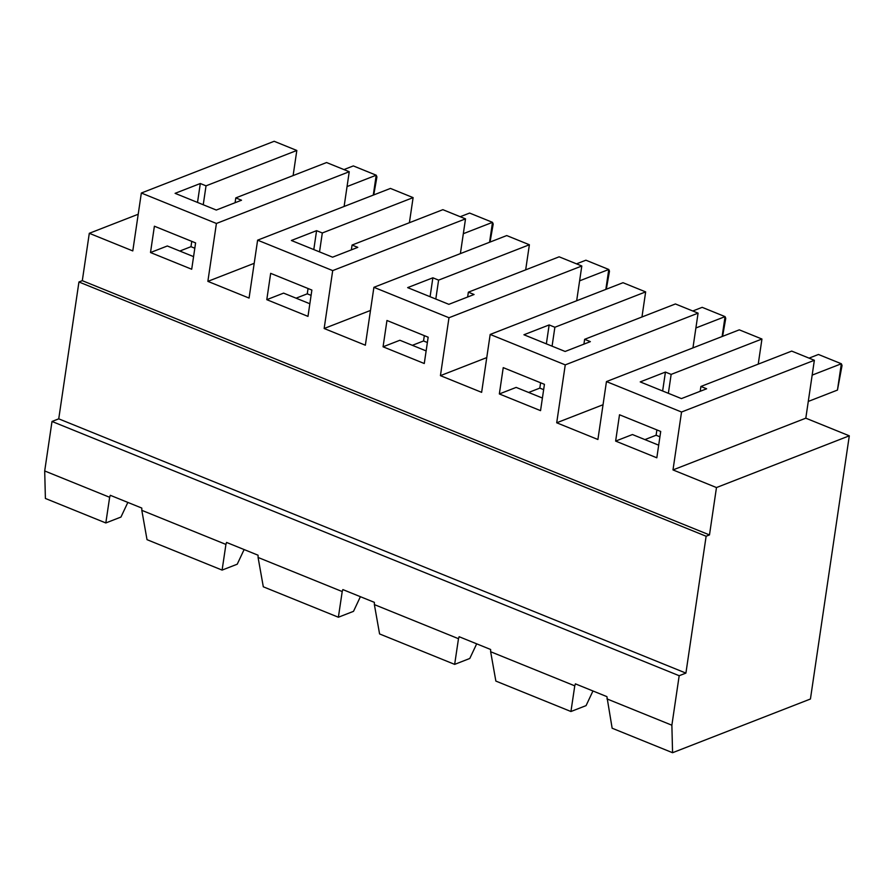 <?xml version="1.0" encoding="UTF-8"?>
<svg xmlns="http://www.w3.org/2000/svg" width="894" height="894" viewBox="0 0 894 894"><rect width="100%" height="100%" fill="white"/><g stroke="black" fill="none" stroke-linecap="round" stroke-linejoin="round"><path stroke-width="1.34" d="M105.816 522.956L109.649 497.287L44.7 470.959L45.393 498.461L105.816 522.956L120.958 517.056L127.842 502.417M672.567 752.714L671.875 725.213L679.183 675.719L685.91 673.104L706.126 536.244L709.478 534.925L716.474 487.554L672.992 469.92L681.541 412.022L814.356 360.282L805.807 418.18L849.3 435.814L810.433 699.007L672.567 752.714L612.144 728.219L606.914 696.638L575.401 683.854L574.764 685.843L490.65 651.737L490.638 649.491L459.125 636.718L458.488 638.707L374.374 604.601L374.362 602.355L342.849 589.582L342.212 591.56L258.087 557.465L258.075 555.219L226.562 542.434L225.925 544.424L141.811 510.329L141.8 508.071L110.286 495.298L109.649 497.287M679.183 675.719L52.008 421.465L58.736 418.839L78.94 281.979L82.304 280.671L89.299 233.3L138.212 214.247M44.7 470.959L52.008 421.465M671.875 725.213L606.925 698.884M722.117 336.535L725.056 316.621L702.17 307.335L692.783 310.989M695.89 327.975L725.056 316.621L725.76 318.32L722.598 336.345M543.653 389.65L539.82 388.108L528.645 392.466M203.24 204.76L206.033 185.84L296.819 150.471L274.167 141.286L141.341 193.026L216.415 223.466L349.241 171.726L326.578 162.54L235.792 197.898L235.077 202.726M296.819 150.471L293.12 175.57M349.241 171.726L344.112 206.48M319.527 251.896L322.309 232.976L413.106 197.619L390.443 188.422L257.617 240.162L332.702 270.603L465.517 218.862L442.865 209.677L352.068 245.045L351.353 249.873M413.106 197.619L409.396 222.707M465.517 218.862L460.388 253.617M435.803 299.032L438.596 280.124L529.382 244.755L506.719 235.569L373.904 287.309L448.978 317.739L581.804 265.999L559.141 256.813L468.355 292.182L467.64 297.009M529.382 244.755L525.672 269.854M581.804 265.999L576.675 300.753M552.079 346.168L554.872 327.26L645.658 291.891L623.006 282.705L490.18 334.445L565.254 364.875L698.08 313.146L675.417 303.96L584.631 339.318L590.353 341.642L565.131 351.465L523.929 334.758L549.151 324.935L546.357 343.855M645.658 291.891L641.959 316.99M698.08 313.146L692.951 347.889M668.366 393.315L671.148 374.396L761.945 339.027L739.282 329.841L606.456 381.582L681.541 412.022M761.945 339.027L758.235 364.126M814.356 360.282L791.704 351.096L700.907 386.465L700.192 391.281M716.474 487.554L849.3 435.814M805.807 418.18L672.992 469.92M606.456 381.582L597.907 439.49L556.705 422.784L565.254 364.875M486.761 357.6L440.429 375.648L481.631 392.343L490.18 334.445M440.429 375.648L448.978 317.739M370.485 310.453L324.153 328.5L365.355 345.207L373.904 287.309M324.153 328.5L332.702 270.603M254.198 263.317L207.866 281.364L249.068 298.071L257.617 240.162M207.866 281.364L216.415 223.466M89.299 233.3L132.793 250.923L141.341 193.026M709.478 534.925L82.304 280.671M660.711 431.467L619.508 414.771L615.631 441.088L656.822 457.795L660.711 431.467M544.435 384.331L503.233 367.635L499.344 393.952L540.546 410.648L544.435 384.331M428.159 337.194L386.957 320.488L383.068 346.805L424.27 363.512L428.159 337.194M311.872 290.058L270.67 273.352L266.792 299.669L307.983 316.375L311.872 290.058M154.394 226.216L150.505 252.533L191.707 269.239L195.596 242.911L154.394 226.216M592.957 690.973L586.073 705.623L570.942 711.512L495.857 681.072L490.65 651.737M476.681 643.836L469.786 658.476L454.655 664.376L458.488 638.707M360.394 596.689L353.51 611.34L338.379 617.229L342.212 591.56M244.118 549.553L237.234 564.203L222.103 570.093L147.018 539.663L141.811 510.329M570.942 711.512L574.764 685.843M374.374 604.601L379.581 633.935L454.655 664.376M706.126 536.244L78.94 281.979M685.91 673.104L58.736 418.839M542.412 398.042L516.162 387.404L499.344 393.952M539.82 388.108L540.613 382.777M554.872 327.26L549.151 324.935M603.037 404.736L556.705 422.784M583.916 344.145L584.631 339.318M659.928 436.797L656.107 435.244L656.889 429.925M671.148 374.396L665.427 372.072L640.216 381.906L681.418 398.601L706.629 388.778L700.907 386.465M662.633 390.991L665.427 372.072M222.103 570.093L225.925 544.424M258.087 557.465L263.305 586.799L338.379 617.229M460.22 216.717L469.607 213.063L492.505 222.338L463.327 233.703M373.279 195.115L376.218 175.202L376.922 176.911L373.759 194.926M427.366 342.514L423.544 340.96L424.326 335.641M438.596 280.124L432.875 277.799L407.653 287.622L448.855 304.329L474.077 294.506L468.355 292.182M430.081 296.719L432.875 277.799M383.068 346.805L399.875 340.256L426.125 350.906M322.309 232.976L316.588 230.663L291.377 240.486L332.579 257.181L357.79 247.359L352.068 245.045M605.841 289.388L608.78 269.474L609.484 271.184L606.311 289.209M576.507 263.853L585.894 260.199L608.78 269.474L579.614 280.839M489.566 242.252L492.505 222.338L493.209 224.048L490.035 242.062M423.544 340.96L412.357 345.319M343.944 169.581L353.331 165.915L376.218 175.202L347.051 186.567M266.792 299.669L283.599 293.12L309.849 303.759M311.09 295.378L307.268 293.824L296.082 298.183M307.268 293.824L308.05 288.505M313.794 249.571L316.588 230.663M658.688 445.178L632.438 434.54L615.631 441.088M656.107 435.244L644.92 439.602M809.059 358.136L818.446 354.471L841.343 363.757L812.165 375.122M837.454 390.075L841.343 363.757L842.047 365.467L837.454 390.075L808.288 401.44M193.573 256.623L167.323 245.984L150.505 252.533M194.814 248.241L190.981 246.688L179.806 251.046M190.981 246.688L191.774 241.369M197.518 202.435L200.312 183.516L175.09 193.339L216.292 210.045L241.514 200.222L235.792 197.898M206.033 185.84L200.312 183.516"/></g></svg>
